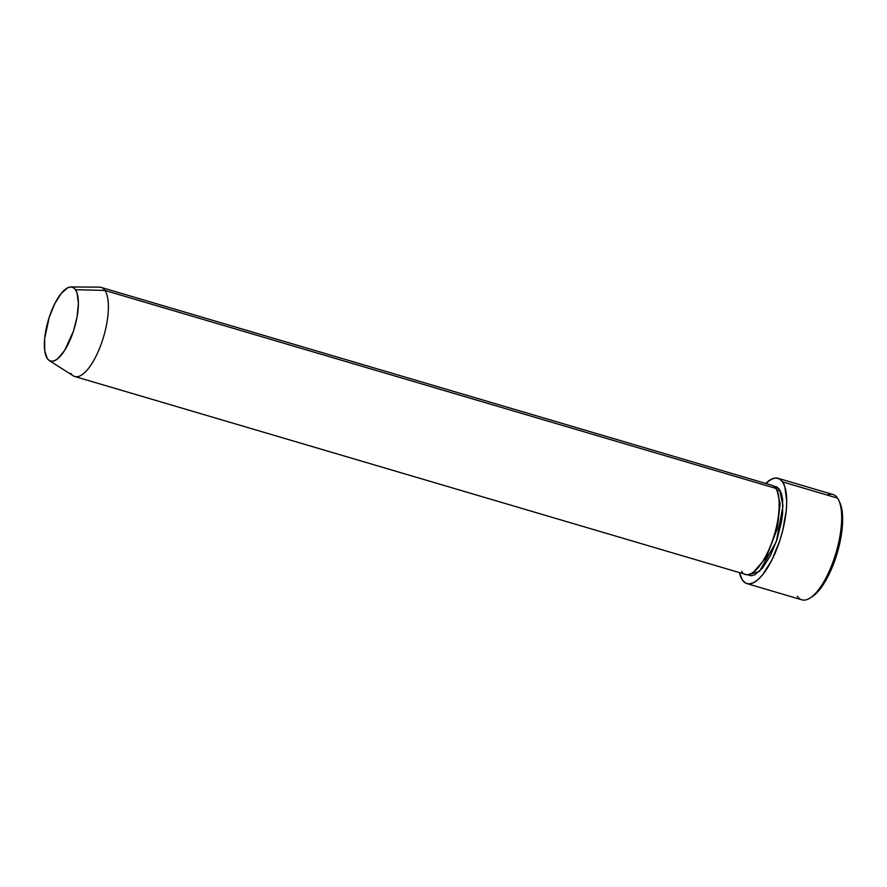 <?xml version="1.0" encoding="UTF-8"?>
<svg xmlns="http://www.w3.org/2000/svg" width="887" height="887" viewBox="0 0 887 887"><rect width="100%" height="100%" fill="white"/><g stroke="black" fill="none" stroke-linecap="round" stroke-linejoin="round"><path stroke-width="1.33" d="M746.954 583.624A54.916 19.414 106.4 0 1 742.375 579.998L745.402 582.947L749.083 583.912L753.285 582.826L757.842 579.754L762.576 574.809L771.845 560.107L779.695 540.97L782.7 530.637L786.281 510.391L786.736 501.266L784.862 486.752L782.6 481.907L779.573 478.958L775.892 478.004L771.69 479.08L765.714 483.459A54.916 19.414 106.4 0 1 778.021 478.281A54.916 19.414 106.4 0 1 782.6 481.907L837.55 498.117L782.6 481.907A54.916 19.414 106.4 0 1 778.731 543.809A54.916 19.414 106.4 0 1 746.954 583.624L801.903 599.834A54.916 19.414 -73.6 0 0 833.68 560.03A54.916 19.414 -73.6 0 0 837.55 498.117A54.916 19.414 106.4 0 1 838.858 500.479A54.916 19.414 106.4 0 1 836.053 552.656A54.916 19.414 106.4 0 1 810.086 598.004A54.916 19.414 106.4 0 1 797.324 596.208M810.086 598.004L812.27 596.607A52.799 18.66 -73.6 0 0 837.239 553.011A52.799 18.66 -73.6 0 0 839.934 502.829A52.799 18.66 -73.6 0 0 839.379 501.72M773.641 486.154L779.507 489.458A2.107 1.896 -34.1 0 1 777.034 490.833A2.107 1.896 145.9 0 0 779.507 489.458L781.414 493.549L782.6 499.082L782.622 513.562L781.469 521.944L777.045 539.429L770.404 555.617L762.554 568.057L754.704 574.843L751.145 575.763L748.029 574.953L759.494 571.394L776.358 541.458L782.999 505.657L779.507 489.458L776.945 486.952L773.641 486.154M741.676 571.339C744.348 577.947 757.398 577.215 770.16 546.736C782.6 515.79 779.751 491.609 775.715 488.338A46.468 16.421 -73.6 0 0 771.845 485.267L101.04 287.377A46.468 16.421 106.4 0 1 104.921 290.448L775.715 488.338L104.921 290.448L75.484 289.694A38.54 13.627 106.4 0 1 72.113 334.953A38.54 13.627 106.4 0 1 49.195 360.499L73.222 375.811A46.468 16.421 -73.6 0 0 100.852 345.01A46.468 16.421 -73.6 0 0 104.921 290.448A46.468 16.421 106.4 0 1 101.639 342.825A46.468 16.421 106.4 0 1 74.752 376.509L745.546 574.399A46.468 16.421 -73.6 0 0 772.444 540.715A46.468 16.421 -73.6 0 0 775.715 488.338L766.922 485.743M49.195 360.499A38.54 13.627 106.4 0 1 47.255 358.536L49.373 360.61L51.967 361.286L54.916 360.521L58.11 358.37L64.751 350.243L73.444 331.15L77.114 316.648L78.389 303.287L77.069 293.087L75.484 289.694L73.366 287.621L70.772 286.956L67.822 287.71L61.314 293.342L54.806 303.653L49.295 317.091L44.66 338.546L44.694 350.553L47.255 358.536A38.54 13.627 106.4 0 1 49.339 316.936A38.54 13.627 106.4 0 1 70.893 286.956A38.54 13.627 106.4 0 1 75.484 289.694L104.921 290.448A46.468 16.421 -73.6 0 0 99.377 287.133L70.893 286.956M74.752 376.509A46.468 16.421 106.4 0 1 70.882 373.438M839.878 502.718L842.184 511.5L842.218 527.953L838.769 547.412L835.876 557.358L832.361 566.926L823.968 583.513L819.422 589.888L812.159 596.674M827.161 495.057A54.916 19.414 106.4 0 1 837.55 498.117A54.916 19.414 -73.6 0 0 832.982 494.502L778.021 478.281M742.375 579.998A54.916 19.414 106.4 0 1 739.414 572.592L742.375 579.998M777.334 491.586L780.116 503.738L777.289 528.63L766.246 557.513L753.584 572.082L766.246 557.513L777.289 528.63L780.116 503.738L777.334 491.586M838.858 500.479L839.934 502.829"/></g></svg>
